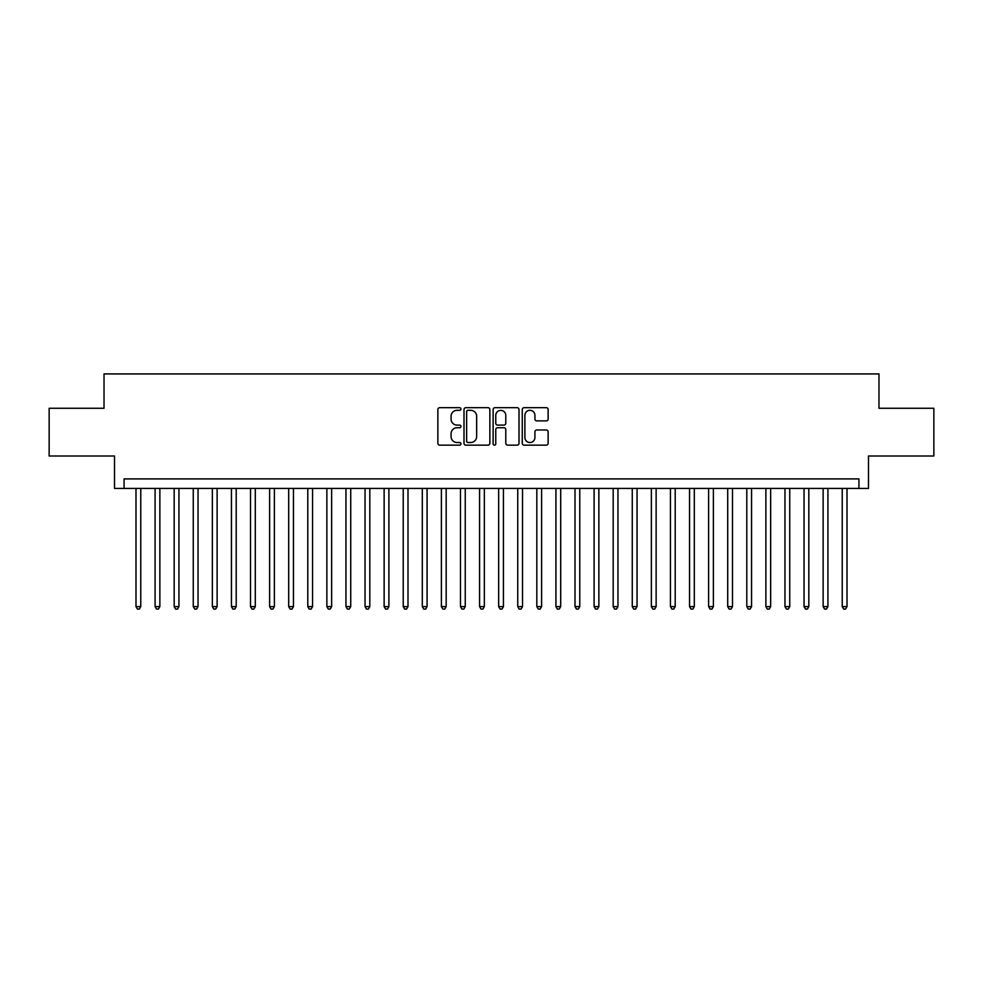 <?xml version="1.0" encoding="UTF-8"?>
<svg xmlns="http://www.w3.org/2000/svg" width="983" height="983" viewBox="0 0 983 983"><rect width="100%" height="100%" fill="white"/><g stroke="black" fill="none" stroke-linecap="round" stroke-linejoin="round"><path stroke-width="1.47" d="M460.966 408.989A1.315 1.315 0 0 0 459.651 407.675L439.745 407.675A1.868 1.868 0 0 0 437.865 409.555L437.865 443.272A1.868 1.868 0 0 0 439.745 445.152L459.651 445.152A1.315 1.315 0 0 0 460.966 443.837A1.315 1.315 0 0 0 459.651 442.522L457.07 442.522A5.996 5.996 0 0 1 451.074 436.526L451.074 433.724A5.996 5.996 0 0 1 457.07 427.728L459.651 427.728A1.315 1.315 0 0 0 460.966 426.413A1.315 1.315 0 0 0 459.651 425.098L457.07 425.098A5.996 5.996 0 0 1 451.074 419.102L451.074 416.3A5.996 5.996 0 0 1 457.07 410.304L459.651 410.304A1.315 1.315 0 0 0 460.966 408.989M546.253 420.884A1.868 1.868 0 0 0 548.133 419.016L548.133 409.555A1.868 1.868 0 0 0 546.253 407.675L524.148 407.675A1.868 1.868 0 0 0 522.268 409.555L522.268 443.272A1.868 1.868 0 0 0 524.148 445.152L546.253 445.152A1.868 1.868 0 0 0 548.133 443.272L548.133 431.844A1.868 1.868 0 0 0 546.253 429.976L536.792 429.976A1.868 1.868 0 0 0 534.924 431.844L534.924 437.509A5.013 5.013 0 0 1 529.911 442.522A5.013 5.013 0 0 1 524.897 437.509L524.897 415.305A5.013 5.013 0 0 1 529.911 410.304A5.013 5.013 0 0 1 534.924 415.305L534.924 419.016A1.868 1.868 0 0 0 536.792 420.884L546.253 420.884M858.933 488.44L868.481 488.44L868.481 456.001L933.85 456.001L933.85 408.277L878.974 408.277L878.974 373.921L104.026 373.921L104.026 408.277L49.15 408.277L49.15 456.001L114.52 456.001L114.52 488.44L858.933 488.44L858.933 478.905L124.067 478.905L124.067 488.44M489.866 409.555A1.868 1.868 0 0 0 487.986 407.675L465.881 407.675A1.868 1.868 0 0 0 464.001 409.555L464.001 443.272A1.868 1.868 0 0 0 465.881 445.152L487.986 445.152A1.868 1.868 0 0 0 489.866 443.272L489.866 409.555M495.014 407.675L517.119 407.675A1.868 1.868 0 0 1 518.999 409.555L518.999 443.272A1.868 1.868 0 0 1 517.119 445.152L507.658 445.152A1.868 1.868 0 0 1 505.79 443.272L505.79 429.596A1.868 1.868 0 0 0 503.91 427.728L497.631 427.728A1.868 1.868 0 0 0 495.764 429.596L495.764 443.837A1.315 1.315 0 0 1 494.449 445.152A1.315 1.315 0 0 1 493.134 443.837L493.134 409.555A1.868 1.868 0 0 1 495.014 407.675M467.945 410.304A1.315 1.315 0 0 0 466.63 411.607L466.63 441.207A1.315 1.315 0 0 0 467.945 442.522L470.66 442.522A5.996 5.996 0 0 0 476.657 436.526L476.657 416.3A5.996 5.996 0 0 0 470.66 410.304L467.945 410.304M505.79 415.404A5.013 5.013 0 0 0 500.777 410.39A5.013 5.013 0 0 0 495.764 415.404L495.764 423.231A1.868 1.868 0 0 0 497.631 425.098L503.91 425.098A1.868 1.868 0 0 0 505.79 423.231L505.79 415.404M135.998 488.44L135.998 606.597L140.766 606.597L140.766 488.44M140.766 606.597L139.34 609.079L137.423 609.079L135.998 606.597M155.081 488.44L155.081 606.597L159.86 606.597L159.86 488.44M159.86 606.597L158.423 609.079L156.518 609.079L155.081 606.597M174.175 488.44L174.175 606.597L178.943 606.597L178.943 488.44M178.943 606.597L177.518 609.079L175.601 609.079L174.175 606.597M193.258 488.44L193.258 606.597L198.038 606.597L198.038 488.44M198.038 606.597L196.6 609.079L194.695 609.079L193.258 606.597M212.353 488.44L212.353 606.597L217.12 606.597L217.12 488.44M217.12 606.597L215.682 609.079L213.778 609.079L212.353 606.597M231.435 488.44L231.435 606.597L236.203 606.597L236.203 488.44M236.203 606.597L234.777 609.079L232.86 609.079L231.435 606.597M250.518 488.44L250.518 606.597L255.297 606.597L255.297 488.44M255.297 606.597L253.86 609.079L251.955 609.079L250.518 606.597M269.612 488.44L269.612 606.597L274.38 606.597L274.38 488.44M274.38 606.597L272.955 609.079L271.038 609.079L269.612 606.597M288.695 488.44L288.695 606.597L293.462 606.597L293.462 488.44M293.462 606.597L292.037 609.079L290.132 609.079L288.695 606.597M307.79 488.44L307.79 606.597L312.557 606.597L312.557 488.44M312.557 606.597L311.12 609.079L309.215 609.079L307.79 606.597M326.872 488.44L326.872 606.597L331.64 606.597L331.64 488.44M331.64 606.597L330.214 609.079L328.297 609.079L326.872 606.597M345.955 488.44L345.955 606.597L350.734 606.597L350.734 488.44M350.734 606.597L349.297 609.079L347.392 609.079L345.955 606.597M365.049 488.44L365.049 606.597L369.817 606.597L369.817 488.44M369.817 606.597L368.392 609.079L366.475 609.079L365.049 606.597M384.132 488.44L384.132 606.597L388.899 606.597L388.899 488.44M388.899 606.597L387.474 609.079L385.569 609.079L384.132 606.597M403.227 488.44L403.227 606.597L407.994 606.597L407.994 488.44M407.994 606.597L406.557 609.079L404.652 609.079L403.227 606.597M422.309 488.44L422.309 606.597L427.077 606.597L427.077 488.44M427.077 606.597L425.651 609.079L423.734 609.079L422.309 606.597M441.392 488.44L441.392 606.597L446.171 606.597L446.171 488.44M446.171 606.597L444.734 609.079L442.829 609.079L441.392 606.597M460.486 488.44L460.486 606.597L465.254 606.597L465.254 488.44M465.254 606.597L463.829 609.079L461.912 609.079L460.486 606.597M479.569 488.44L479.569 606.597L484.336 606.597L484.336 488.44M484.336 606.597L482.911 609.079L481.006 609.079L479.569 606.597M498.664 488.44L498.664 606.597L503.431 606.597L503.431 488.44M503.431 606.597L501.994 609.079L500.089 609.079L498.664 606.597M517.746 488.44L517.746 606.597L522.514 606.597L522.514 488.44M522.514 606.597L521.088 609.079L519.171 609.079L517.746 606.597M536.829 488.44L536.829 606.597L541.608 606.597L541.608 488.44M541.608 606.597L540.171 609.079L538.266 609.079L536.829 606.597M555.923 488.44L555.923 606.597L560.691 606.597L560.691 488.44M560.691 606.597L559.266 609.079L557.349 609.079L555.923 606.597M575.006 488.44L575.006 606.597L579.773 606.597L579.773 488.44M579.773 606.597L578.348 609.079L576.443 609.079L575.006 606.597M594.101 488.44L594.101 606.597L598.868 606.597L598.868 488.44M598.868 606.597L597.431 609.079L595.526 609.079L594.101 606.597M613.183 488.44L613.183 606.597L617.951 606.597L617.951 488.44M617.951 606.597L616.525 609.079L614.608 609.079L613.183 606.597M632.266 488.44L632.266 606.597L637.045 606.597L637.045 488.44M637.045 606.597L635.608 609.079L633.703 609.079L632.266 606.597M651.36 488.44L651.36 606.597L656.128 606.597L656.128 488.44M656.128 606.597L654.703 609.079L652.786 609.079L651.36 606.597M670.443 488.44L670.443 606.597L675.21 606.597L675.21 488.44M675.21 606.597L673.785 609.079L671.88 609.079L670.443 606.597M689.538 488.44L689.538 606.597L694.305 606.597L694.305 488.44M694.305 606.597L692.868 609.079L690.963 609.079L689.538 606.597M708.62 488.44L708.62 606.597L713.388 606.597L713.388 488.44M713.388 606.597L711.962 609.079L710.045 609.079L708.62 606.597M727.703 488.44L727.703 606.597L732.482 606.597L732.482 488.44M732.482 606.597L731.045 609.079L729.14 609.079L727.703 606.597M746.797 488.44L746.797 606.597L751.565 606.597L751.565 488.44M751.565 606.597L750.14 609.079L748.223 609.079L746.797 606.597M765.88 488.44L765.88 606.597L770.647 606.597L770.647 488.44M770.647 606.597L769.222 609.079L767.318 609.079L765.88 606.597M784.962 488.44L784.962 606.597L789.742 606.597L789.742 488.44M789.742 606.597L788.305 609.079L786.4 609.079L784.962 606.597M804.057 488.44L804.057 606.597L808.825 606.597L808.825 488.44M808.825 606.597L807.399 609.079L805.482 609.079L804.057 606.597M823.14 488.44L823.14 606.597L827.919 606.597L827.919 488.44M827.919 606.597L826.482 609.079L824.577 609.079L823.14 606.597M842.234 488.44L842.234 606.597L847.002 606.597L847.002 488.44M847.002 606.597L845.577 609.079L843.66 609.079L842.234 606.597"/></g></svg>
